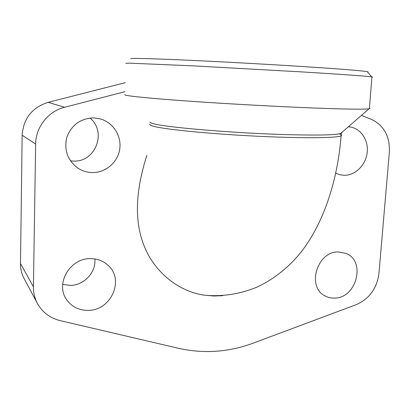 <?xml version="1.0" encoding="UTF-8"?>
<svg xmlns="http://www.w3.org/2000/svg" width="410" height="410" viewBox="0 0 410 410"><rect width="100%" height="100%" fill="white"/><g stroke="black" fill="none" stroke-linecap="round" stroke-linejoin="round"><path stroke-width="0.61" d="M341.714 132.548L341.33 133.281L340.526 133.583C334.847 135.09 316.535 135.428 285.591 134.593C233.218 133.122 165.589 127.336 153.509 123.687C151.172 123.077 149.973 122.534 149.906 122.047M124.763 94.643C124.522 94.91 125.747 95.263 128.443 95.704C137.488 97.119 158.901 99.02 192.685 101.403C225.618 103.684 266.505 105.985 299.823 107.44C340.115 109.127 363.163 109.588 368.969 108.814L369.984 108.506L369.41 108.107M371.926 77.152L372.546 77.034L371.726 76.855C366.386 76.101 343.221 74.461 302.221 71.934L194.33 65.918L129.534 63.16L125.824 63.319M130.8 58.743C130.272 58.061 147.123 58.451 181.358 59.916C215.086 61.408 262.508 63.98 300.238 66.384C339.526 68.921 361.856 70.674 367.222 71.642L368.083 71.904L367.596 72.078M62.663 284.407L70.597 285.416C84.327 285.181 96.253 272.076 94.833 258.956M88.698 310.375C79.325 310.59 71.981 307.039 66.671 299.731C55.032 284.089 69.756 258.331 90.092 258.664C97.467 258.597 103.663 261.006 108.67 265.89C124.389 280.358 110.982 310.175 88.698 310.375M70.433 160.838L73.477 161.074C95.453 162.396 107.2 131.861 89.969 118.029M92.419 172.574C87.458 172.492 82.84 171.16 78.566 168.571C67.778 160.904 63.857 150.516 66.799 137.406C71.576 124.824 80.606 118.316 93.895 117.88L100.429 118.92C113.303 122.59 121.78 136.171 119.71 149.26C117.762 162.365 105.693 172.759 92.419 172.574M334.709 298.096C331.218 298.255 327.979 297.516 324.992 295.877C306.419 286.995 317.104 251.315 338.276 251.93L345.994 253.395C366.135 260.955 356.613 298.126 334.709 298.096M348.321 126.792L349.966 126.956C360.969 128.484 368.769 140.404 367.17 152.776C365.71 165.158 355.25 175.48 344.195 175.306L339.726 174.716L335.734 173.179M125.265 82.666L48.17 102.341C32.103 107.487 23.431 118.454 22.155 135.238L20.5 263.594C20.459 269.021 21.699 274.085 24.221 278.785L37.5 303.605C34.722 298.429 33.364 292.832 33.425 286.815L35.649 144.059C35.685 127.11 48.236 111.269 64.642 107.271L124.968 91.671M361.415 115.394L371.281 119.289C383.944 125.368 389.971 136.32 389.362 152.146L378.937 273.485C376.898 288.502 369.292 298.905 356.121 304.707L253.165 343.149C228.759 352.205 203.893 353.927 178.565 348.326L60.121 320.615C50.066 318.104 42.522 312.43 37.5 303.605M222.727 295.692L213.656 295.994L204.18 295.154C177.52 291.3 153.371 271 143.495 244.263C132.871 216.065 137.591 184.474 146.888 155.277M339.28 133.87C341.499 134.588 342.119 135.228 341.135 135.797C337.65 138.098 301.396 138.462 254.882 136.11C208.398 133.783 164.374 129.345 153.407 126.254C150.521 125.47 149.368 124.778 149.947 124.189M20.5 263.594L33.425 286.815M22.155 135.238L35.649 144.059M48.17 102.341L64.642 107.271M204.18 295.154C222.645 296.881 240.526 294.083 257.823 286.764C275.505 278.159 290.444 265.916 302.636 250.033C324.469 221 337.661 179.36 341.135 135.797L341.33 133.281M369.359 108.747L371.947 76.89M340.526 133.583L368.969 108.814M77.987 168.202L78.566 168.571M367.222 71.642L371.726 76.855"/></g></svg>
